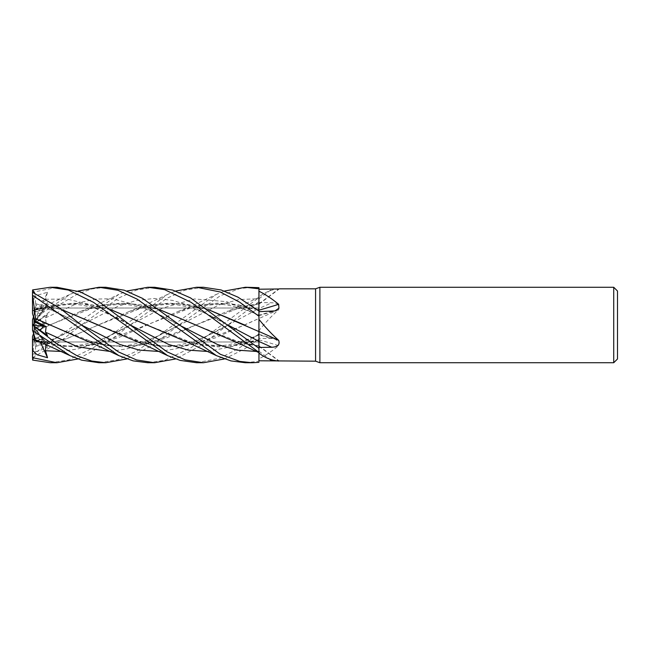 <?xml version="1.0" encoding="UTF-8"?>
<svg xmlns="http://www.w3.org/2000/svg" width="650" height="650" viewBox="0 0 650 650"><rect width="100%" height="100%" fill="white"/><g stroke="black" fill="none" stroke-linecap="round" stroke-linejoin="round"><path stroke-width="0.49" stroke-dasharray="3.25 2.44" d="M34.011 308.084L35.035 309.01L34.011 312.666L34.011 308.019L258.887 308.019L258.903 346.426L258.952 296.904C265.119 292.126 271.692 289.486 278.671 288.966L279.427 288.827M226.956 338.553L258.903 346.198L258.952 353.096L258.952 345.832L258.952 353.096M258.952 348.351L258.952 352.617L258.952 345.881L242.645 343.379L258.952 346.263M258.919 341.364L258.903 333.694M258.903 333.011L258.952 341.477M258.952 316.168L258.952 315.217A637.317 427.123 -159.8 0 0 271.781 311.423M258.96 310.448L258.911 315.51L258.96 310.448M258.952 287.682L258.903 303.802L226.956 311.447L195.455 325.171L242.645 306.621L258.903 303.574L258.887 341.981L34.011 341.981L34.011 340.194M47.523 302.77L40.137 313.698L43.534 310.984L35.035 309.01L33.589 308.019L32.5 308.409L32.5 292.313L32.5 299.666L37.115 298.415L47.523 302.77L45.086 308.1L46.158 307.653L36.083 305.305L35.035 309.01L43.526 310.984L40.137 313.698L34.011 310.83L34.011 323.074L43.526 310.984M34.011 317.866L34.011 310.83M47.523 335.473L34.011 325.999L34.011 334.783L35.035 337.951L43.526 340.316L40.137 341.632L35.953 340.754L40.137 341.632L34.011 328.291L34.011 327.104L43.526 340.316M258.952 346.312A638.227 598.812 -132.1 0 1 278.671 361.034M245.448 362.741L258.952 361.197L258.952 359.052L258.952 360.783M258.952 330.184L258.952 330.671C265.119 322.912 271.692 315.908 278.671 309.66C280.134 305.394 277.834 303.087 271.781 302.754L258.952 302.551L258.952 308.523A637.317 170.828 -15.4 0 0 271.781 302.754M258.952 310.286L258.952 315.217M258.952 306.824L258.952 290.948M148.208 362.741L165.043 360.23L191.563 347.368L258.952 297.635L258.952 301.649L258.952 297.383L258.952 304.168L258.952 289.217M258.952 303.688A638.227 598.812 -47.9 0 0 278.671 288.966M258.952 303.761L242.645 306.621M258.952 296.904L258.952 302.551M258.952 297.383L240.151 306.093L226.956 311.447M278.671 309.66A638.227 171.072 -15.4 0 1 258.952 318.533L258.952 334.783A637.317 427.123 -20.2 0 1 271.781 338.577L258.952 338.333M97.784 324.781L145.08 343.379L169.634 346.759L194.374 344.191L244.254 325.171L258.903 318.476L258.952 333.783L258.952 308.523M258.952 330.671L258.952 338.999L244.359 349.042L224.404 358.954M258.952 308.62L258.952 318.638M258.952 358.776L258.952 339.723L258.952 358.776C265.119 355.786 271.692 351.423 278.671 345.694L278.915 341.762L274.983 339.089L271.781 338.577M258.952 339.844A638.227 427.741 -20.2 0 1 278.671 345.694M258.952 339.649L258.952 334.783M196.804 362.741L219.765 358.191L238.729 348.424L258.952 333.783L258.952 338.991L258.911 334.49C254.971 336.537 248.763 339.007 240.281 341.9L228.264 344.801C216.401 346.734 204.929 346.263 193.846 343.379L146.689 324.846M207.675 351.447L233.293 346.328L258.919 334.929L258.903 339.787L258.952 334.912L258.952 339.999M258.919 352.601L258.903 346.279L258.919 352.601M129.309 338.561L158.048 345.995L186.786 345.727L215.516 337.821L258.952 318.451M178.132 338.561L198.323 344.533L218.522 346.881L238.713 345.207L258.903 339.812L258.952 361.863L258.952 339.796M258.952 339.714L225.737 346.629L193.846 343.379M617.5 291.029L617.5 358.971M613.722 287.259L613.722 362.741M34.011 322.896L34.011 315.217L35.035 312.049L43.526 309.684L40.137 308.368L34.011 321.709L34.011 322.896L43.526 309.684M32.5 308.409L32.5 310.31L40.137 308.368L34.011 309.806L34.011 321.709M34.011 341.916L35.035 340.99L34.011 337.334L34.011 341.981M34.011 332.134L35.035 328.039L34.011 327.543L34.011 339.17L40.137 336.302L43.534 339.016L35.035 340.99L43.526 339.016L40.137 336.302L34.011 339.17L34.011 326.926L43.526 339.016M56.916 287.259L32.5 292.321L32.5 299.715L37.123 295.238L47.523 292.289L40.137 308.368L43.534 309.684L35.035 312.049L34.011 315.217L34.011 323.976L40.137 319.67L43.534 323.692L35.035 328.039L43.526 323.692L40.137 319.678L34.011 323.944L34.011 324.821L43.526 323.692M34.011 308.019L34.011 309.806M32.5 299.666L32.5 310.277L40.137 313.698L34.011 322.757M34.011 323.074L34.011 312.666M36.083 341.152L34.011 334.783L34.011 328.291M32.5 324.943L34.011 326.056M34.011 327.104L34.011 334.783M47.523 347.23L45.492 343.549L45.086 341.9L46.158 342.347L36.083 344.695L35.035 340.99L33.589 341.981L32.5 341.591L32.5 339.69L32.5 350.334L37.115 351.585L47.523 347.23L34.011 327.243M34.011 326.926L34.011 337.334M34.011 324.001L47.523 314.527L34.011 323.944M34.011 324.821L34.011 327.543M319.889 287.259L319.889 362.741M315.567 288.827L315.567 361.173M47.523 314.527L45.492 317.817L46.158 323.383L36.083 328.543L35.035 328.039L33.589 333.491M47.523 292.297L45.492 299.268L46.158 306.036L36.083 308.848L33.589 316.509M33.589 308.019L258.887 308.019L258.887 341.981L33.589 341.981M105.731 287.259L91.812 288.949L77.504 293.971L56.574 306.369L32.5 325.008L32.5 319.865M32.614 319.507L70.029 294.377L77.976 291.046M32.5 290.046L32.5 292.321M258.952 301.649L227.533 325.211L258.919 308.636L258.952 301.665M35.653 331.313L32.614 354.591L118.836 294.377L126.774 291.046M35.701 331.338L80.494 311.439L100.206 305.581L119.925 303.144L139.636 304.533L159.347 309.546M36.083 328.543L35.669 331.321L49.099 325.171L96.297 306.621L128.635 303.404L159.543 309.684M195.593 324.894L242.645 343.379M35.701 339.983L63.44 346.352L91.187 345.402L118.926 337.439L178.132 311.439L197.852 305.573L217.563 303.144L237.283 304.541L256.994 309.546M99.304 362.741L118.089 359.661L137.15 350.854L216.401 294.377L224.404 291.046M35.669 339.893L47.491 343.379L72.499 346.767L97.459 344.045L193.854 306.621L226.232 303.404L257.189 309.684M45.825 344.289L46.158 343.964L43.656 343.346M203.377 287.259L185.104 290.144L167.018 298.204L129.878 325.211L104.236 344.906L77.976 358.954M36.083 305.305L35.669 303.794L61.888 309.692M158.844 351.447L176.02 348.814L193.188 342.997L227.524 325.211L200.964 345.524L175.589 358.954M35.653 303.842L61.685 309.538M35.701 303.68L34.816 293.288M35.653 310.156L70.029 294.377M110.516 309.538L91.812 304.704L73.109 303.111L35.701 310.017L32.451 320.003M110.719 309.684L79.479 303.387L47.491 306.621L35.669 310.107L36.083 308.848M252.208 287.259L239.801 288.584L220.309 295.726L178.701 325.211L152.896 345.012L126.774 358.954M49.002 324.781L96.297 343.379L122.2 346.775L147.103 343.842L195.455 325.171L166.717 337.829L137.979 345.727L109.241 345.995L80.494 338.561M32.5 357.687L59.678 341.908L81.063 325.211L117.683 306.41L135.988 300.56L154.294 298.447L172.599 300.389L190.913 306.053L227.524 324.789C201.102 309.335 173.818 298.699 145.08 306.621L176.337 303.347L208.366 309.684M154.554 287.259L136.492 290.079L118.357 298.131L81.063 325.211L45.492 343.549M36.083 344.695L35.669 346.206L67.178 338.488L97.89 325.171L145.08 306.621M244.53 324.959L258.903 331.524L258.928 326.227M258.952 316.217L258.928 325.471M50.286 362.741L68.413 359.938L93.559 347.636L167.619 294.377L175.589 291.046M35.653 346.158L35.067 355.761L32.614 360.084M35.701 346.32L66.796 338.691L129.309 311.439L149.029 305.581L168.74 303.144L188.459 304.541L208.171 309.546M32.5 336.448L32.614 354.591M40.536 342.501L40.137 341.632L43.534 340.316L35.035 337.951M43.534 340.316L46.158 343.964M32.614 330.493L32.5 324.992M32.5 313.552L32.5 299.715M43.534 309.684L46.158 306.036M258.952 333.832L258.952 338.999M258.952 361.197L258.952 362.318M43.534 339.016L46.158 342.347M43.534 310.984L46.158 307.653M32.5 341.591L32.5 359.954M43.534 323.692L46.158 323.383M258.952 351.26A637.317 597.951 -132.1 0 1 269.449 359.052M258.952 298.74A637.317 597.951 -47.9 0 0 271.781 289.177M256.498 351.447L258.952 351.293M61.189 351.447L78.366 348.822L95.534 343.037L162.143 308.254L194.399 298.951L226.655 301.657L258.952 315.088M110.021 351.447L127.189 348.814L144.357 343.021L218.806 305.004L238.867 299.553L258.952 298.707M258.952 333.783L258.952 338.991M45.492 317.817L78.796 302.794L95.444 299.114L112.093 298.683L145.397 307.426L178.701 324.789C166.806 317.744 149.086 309.067 135.817 306.239C123.11 303.103 109.931 303.225 96.297 306.621M129.878 325.211L129.878 325.211C120.575 330.72 101.091 340.957 86.564 343.858C74.157 346.352 64.805 347.344 47.491 343.379M45.492 306.451L81.055 324.789L63.204 315.315C54.925 311.545 48.888 309.14 45.086 308.1M227.524 325.211L227.533 325.211C201.094 340.673 173.818 351.301 145.08 343.379M45.492 299.268L66.584 298.992L87.685 303.964L129.878 324.789C120.583 319.28 101.099 309.051 86.58 306.142C74.961 303.729 64.586 302.608 47.491 306.621M178.701 325.211L158.137 335.936L145.763 340.892L133.746 344.216C122.923 346.889 110.435 346.613 96.297 343.379M258.952 345.832L279.459 361.164M258.952 315.664L274.983 310.911M258.952 304.168L279.459 288.836M258.952 334.336L274.983 339.089M193.854 306.621C204.912 303.745 216.385 303.266 228.256 305.191L240.281 308.1C248.755 310.993 254.971 313.463 258.911 315.51L258.952 315.526M80.494 311.439L98.353 304.021L118.836 294.377M178.132 311.439L192.92 305.394L216.409 294.377M215.751 355.306L216.409 355.623M45.086 341.9C48.888 340.86 54.925 338.455 63.204 334.685L81.063 325.211M167.627 294.377L145.803 304.631L129.309 311.439"/><path stroke-width="0.97" d="M159.347 309.546L237.356 342.68L258.944 352.617L258.919 341.364L258.952 348.351L258.952 347.449L271.781 347.246C277.834 346.913 280.134 344.606 278.671 340.34C271.692 334.092 265.119 327.088 258.952 319.329L258.952 289.217L278.671 288.966M258.903 333.694L258.903 333.011M208.366 309.684L258.903 331.557L258.952 318.541M256.994 309.546L258.903 310.302L258.952 288.137L258.952 310.204M258.952 288.803L258.952 287.649L245.44 287.259L258.952 288.803L258.952 290.948M613.722 362.741L613.722 287.259L617.5 291.029L617.5 358.971L613.722 362.741L319.889 362.741L315.567 361.173L258.952 360.783L258.952 352.592M315.567 361.173L315.567 288.827L319.889 287.259L613.722 287.259M279.427 288.827L315.567 288.827M258.952 291.224C265.119 294.214 271.692 298.577 278.671 304.306L278.915 308.238L274.983 310.911L258.952 311.667M258.952 361.148L258.952 353.096C265.119 357.874 271.692 360.514 278.671 361.034M319.889 362.741L319.889 287.259M36.083 321.457L34.011 322.457L34.011 317.866L35.035 321.961L43.526 326.308L40.154 330.306L43.534 326.308L46.158 326.617L36.083 321.457L35.669 318.679L49.002 324.781M33.589 333.491L32.5 336.448L32.5 339.69L35.953 340.754L34.011 340.194L34.011 334.783M271.781 347.246A637.317 170.828 -164.6 0 0 258.952 341.477L258.952 347.449M258.903 331.557L258.952 319.329M258.952 331.589L258.952 330.184M258.952 331.467A638.227 171.072 -164.6 0 1 278.671 340.34M154.554 287.259L148.208 287.259L154.554 287.259L172.656 290.071L190.491 297.887L258.952 348.351L258.952 331.362M257.189 309.684L258.952 310.286L258.952 306.824M258.952 310.156A638.227 427.741 -159.8 0 0 278.671 304.306M34.011 325.999L34.011 325.179L43.526 326.308M34.011 325.179L34.011 322.457M32.549 339.706L34.011 339.17M32.565 324.992L34.011 323.976L32.581 325M33.589 316.509L32.5 319.865L32.5 324.935M126.774 291.046L147.851 287.259L164.653 289.664L191.108 302.331L258.952 352.365M99.304 287.259L105.731 287.259L99.068 287.259L117.91 290.282L137.028 299.073L216.401 355.623L230.921 360.904L245.448 362.741L252.208 362.741L239.801 361.416L220.309 354.274L142.577 298.399L124.231 290.192L105.731 287.259M77.976 291.046L99.06 287.259M196.787 287.259L203.377 287.259L196.641 287.259L220.252 291.996L239.606 302.152L258.952 316.217M258.952 311.001L237.965 297.156L221.138 289.973L203.377 287.259M77.976 358.954L56.916 362.741L50.286 362.741L32.614 360.084L32.5 350.285L37.123 354.762L47.523 357.711L45.492 350.732L45.825 344.289M56.916 362.741L32.5 357.679L32.5 350.334M175.589 358.954L154.554 362.741L136.492 359.921L118.357 351.869L81.063 324.789L59.678 308.092L32.5 292.313L32.614 289.916L50.286 287.259L56.916 287.259L80.316 291.915L97.183 300.446L129.878 324.789L168.781 344.508L188.224 350.131L207.675 351.447M224.404 358.954L203.377 362.741L196.804 362.741M50.286 287.259L68.404 290.062L93.551 302.356L167.643 355.631L180.107 360.384L196.641 362.741L203.377 362.741L185.104 359.856L167.018 351.796L129.878 324.789M126.774 358.954L105.731 362.741L99.304 362.741M32.5 324.992L32.614 330.493L70.029 355.623L81.664 360.157L99.068 362.741L105.731 362.741L91.812 361.051L77.504 356.029L56.574 343.631L32.5 324.992L47.523 335.473L45.492 332.183L46.158 326.617M43.534 326.308L35.035 321.961L32.5 313.552L32.5 295.189L118.836 355.623L133.071 360.856L147.851 362.741L154.554 362.741L148.208 362.741M32.5 295.189L32.5 292.313M159.543 309.684L195.593 324.894M258.952 362.351L252.208 362.741M35.653 339.844L70.029 355.623M35.701 339.983L32.451 329.997M224.404 291.046L245.44 287.259M258.903 310.261L258.903 310.96M43.656 343.346L36.083 341.152L35.669 339.893M61.888 309.692L97.784 324.781M61.685 309.538L145.803 345.369L167.627 355.623M34.816 293.288L32.614 289.916M110.516 309.538L188.549 342.68L216.409 355.623M146.689 324.846L110.719 309.684M35.653 318.687L32.614 295.409M35.701 318.662L98.524 346.06L118.836 355.623M258.903 331.492L258.952 341.38M208.171 309.546L244.53 324.959M258.928 325.471L258.928 326.227M175.589 291.046L196.641 287.259M35.035 337.951L32.614 330.493M32.5 354.811L32.5 357.679M47.523 357.703L40.536 342.501M32.5 350.285L32.5 339.69M269.449 359.052A637.317 597.951 -132.1 0 1 271.781 360.823M178.701 324.789L217.604 344.533L237.047 350.131L256.498 351.447M45.492 350.732L61.189 351.447M81.063 324.789L119.957 344.492L139.401 350.131L158.844 351.447M45.492 332.183L77.756 346.873L110.021 351.447M227.533 324.789L258.919 341.364"/></g></svg>
